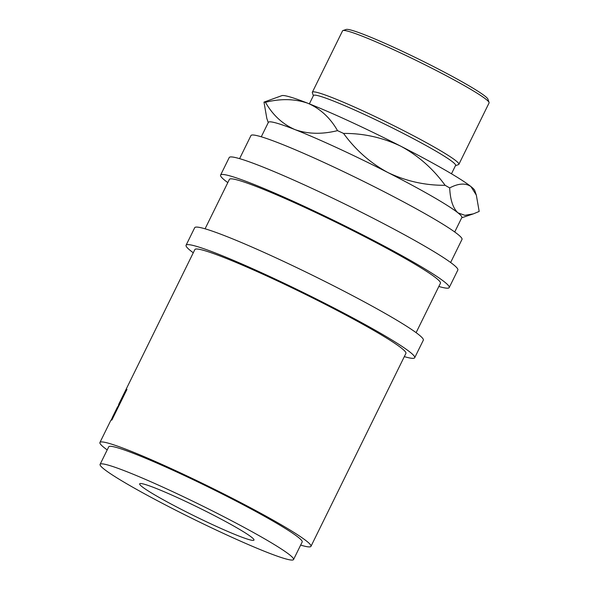 <?xml version="1.0" encoding="UTF-8"?>
<svg xmlns="http://www.w3.org/2000/svg" width="589" height="589" viewBox="0 0 589 589"><rect width="100%" height="100%" fill="white"/><g stroke="black" fill="none" stroke-linecap="round" stroke-linejoin="round"><path stroke-width="0.88" d="M117.564 406.859L112.484 417.167A117.601 8.607 -153.8 0 1 113.044 416.938L119.368 403.627A117.601 8.607 -153.8 0 1 119.626 403.553L126.598 389.388A117.601 8.607 -153.8 0 1 126.981 389.329L111.881 420.023A117.601 8.607 -153.8 0 0 111.13 420.2L112.506 417.284M119.302 404.938L118.647 404.452L194.863 249.559A117.601 8.607 26.2 0 1 223.916 257.496A117.601 8.607 26.2 0 1 341.355 312.671A117.601 8.607 26.2 0 1 405.902 353.407L310.97 546.334A117.601 8.607 -153.8 0 0 246.416 505.605A117.601 8.607 -153.8 0 0 128.984 450.43A117.601 8.607 -153.8 0 0 99.931 442.494A117.601 8.607 -153.8 0 0 107.205 449.908M293.543 559.55L302.172 542.013A107.802 7.893 -153.8 0 0 243.007 504.67A107.802 7.893 -153.8 0 0 135.352 454.097A107.802 7.893 -153.8 0 0 108.722 446.823L100.093 464.36A107.802 7.893 -153.8 0 0 159.266 501.695A107.802 7.893 -153.8 0 0 266.913 552.276A107.802 7.893 -153.8 0 0 293.543 559.55A107.802 7.893 -153.8 0 0 234.37 522.215A107.802 7.893 -153.8 0 0 126.723 471.634A107.802 7.893 -153.8 0 0 100.093 464.36M238.236 535.784A63.7 4.66 -153.8 0 0 253.977 540.076A63.7 4.66 -153.8 0 0 219.012 518.018A63.7 4.66 -153.8 0 0 155.4 488.126A63.7 4.66 -153.8 0 0 139.659 483.834A63.7 4.66 -153.8 0 0 174.624 505.892A63.7 4.66 -153.8 0 0 238.236 535.784M404.319 356.625A127.401 9.328 -153.8 0 0 414.693 357.729L423.322 340.192A127.401 9.328 -153.8 0 0 353.393 296.068A127.401 9.328 -153.8 0 0 226.176 236.292A127.401 9.328 -153.8 0 0 194.701 227.693L186.072 245.238A127.401 9.328 -153.8 0 0 193.28 252.777M414.693 357.729A127.401 9.328 -153.8 0 0 344.764 313.606A127.401 9.328 -153.8 0 0 217.547 253.83A127.401 9.328 -153.8 0 0 186.072 245.238M438.842 286.468A127.401 9.328 -153.8 0 0 449.216 287.572L457.844 270.034A127.401 9.328 -153.8 0 0 387.915 225.911A127.401 9.328 -153.8 0 0 260.699 166.135A127.401 9.328 -153.8 0 0 229.224 157.535L220.595 175.08A127.401 9.328 -153.8 0 0 227.803 182.619M449.216 287.572A127.401 9.328 -153.8 0 0 379.287 243.448A127.401 9.328 -153.8 0 0 252.07 183.672A127.401 9.328 -153.8 0 0 220.595 175.08M342.953 30.554L346.214 29.45A79.198 5.794 26.2 0 1 365.401 35.082A79.198 5.794 26.2 0 1 442.059 70.967A79.198 5.794 26.2 0 1 487.95 99.195L489.069 102.449A81.643 5.978 -153.8 0 0 441.757 73.353A81.643 5.978 -153.8 0 0 362.728 36.356A81.643 5.978 -153.8 0 0 342.953 30.554A81.643 5.978 -153.8 0 0 342.555 30.849L312.354 92.237A81.643 5.978 26.2 0 1 332.52 97.745A81.643 5.978 26.2 0 1 414.052 136.052A81.643 5.978 26.2 0 1 458.868 164.331A81.643 5.978 26.2 0 1 458.47 164.625L455.496 165.634M451.476 173.792L455.584 165.443A79.198 5.794 -153.8 0 0 412.116 138.01A79.198 5.794 -153.8 0 0 333.035 100.852A79.198 5.794 -153.8 0 0 313.473 95.506L309.365 103.863M313.377 95.698L312.354 92.723A81.643 5.978 26.2 0 1 312.354 92.237M261.273 136.795L268.385 122.343A107.802 7.893 26.2 0 1 295.015 129.617A107.802 7.893 26.2 0 1 387.871 172.518A107.802 7.893 26.2 0 1 457.962 212.843A107.802 7.893 26.2 0 1 461.835 217.532L454.723 231.985M450.637 262.488L461.997 239.399A117.601 8.607 -153.8 0 0 397.45 198.67A117.601 8.607 -153.8 0 0 280.018 143.488A117.601 8.607 -153.8 0 0 250.958 135.558L239.598 158.647M205.075 228.804L229.386 179.402A117.601 8.607 26.2 0 1 258.438 187.339A117.601 8.607 26.2 0 1 375.87 242.513A117.601 8.607 26.2 0 1 440.425 283.25L416.114 332.645M265.462 102.287A122.505 8.968 26.2 0 0 263.982 102.118L281.844 95.646A107.802 7.893 26.2 0 1 307.966 103.311C320.401 108.766 330.252 117.874 337.519 130.633C322.043 134.461 307.878 134.123 295.015 129.617C282.58 124.161 272.729 115.054 265.462 102.287C280.938 98.459 295.104 98.805 307.966 103.311A107.802 7.893 26.2 0 1 400.814 146.212A107.802 7.893 26.2 0 1 470.906 186.529A107.802 7.893 26.2 0 1 474.778 190.578L476.339 195.136L479.181 211.444L473.35 213.866L464.89 215.316L457.962 212.843C453.029 208.285 450.268 199.98 449.679 187.928C458.36 183.334 465.435 182.87 470.906 186.529L476.339 195.136M263.982 102.118L266.824 118.433L268.26 122.6M387.871 172.518C370.348 163.013 355.579 149.981 343.564 133.431C363.501 133.269 382.585 137.531 400.814 146.212C418.33 155.717 433.099 168.748 445.115 185.299C425.177 185.461 406.093 181.198 387.871 172.518M337.519 130.633A122.505 8.968 26.2 0 1 343.564 133.431M445.115 185.299A122.505 8.968 26.2 0 1 449.679 187.928M458.868 164.331L489.069 102.942A81.643 5.978 -153.8 0 0 489.069 102.449M300.655 545.097A117.601 8.607 -153.8 0 0 310.97 546.334M112.484 417.167L113.125 417.491M119.368 403.627L119.832 403.863M110.872 420.259L99.931 442.494M461.71 217.79L473.019 213.976M112.381 417.226L113.081 417.572"/></g></svg>
